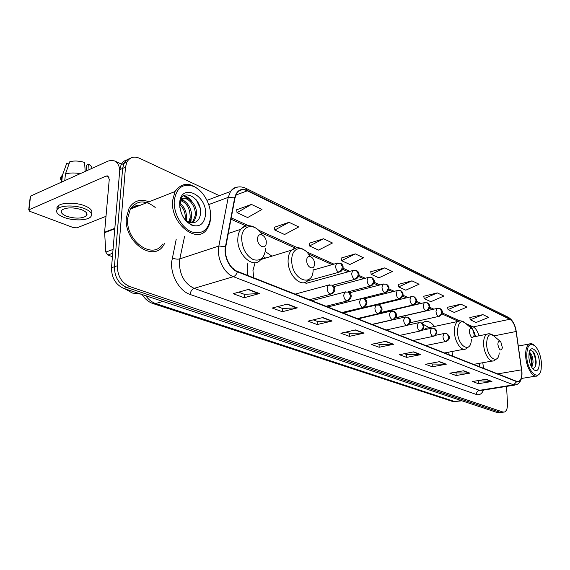 <?xml version="1.0" encoding="UTF-8"?>
<svg xmlns="http://www.w3.org/2000/svg" width="570" height="570" viewBox="0 0 570 570"><rect width="100%" height="100%" fill="white"/><g stroke="black" fill="none" stroke-linecap="round" stroke-linejoin="round"><path stroke-width="0.85" d="M271.926 256.144L265.292 251.562M247.715 263.696L247.195 268.335L247.665 275.417M434.518 326.46C430.778 321.751 427.115 320.319 423.531 322.15L422.092 323.29M475.316 336.549L474.247 332.317M479.399 366.66L478.964 363.418M281.067 288.57L281.181 288.064M233.714 269.183L234.013 267.879M448.697 352.16L449.089 354.725M126.968 159.878C124.417 160.512 122.472 162.115 121.132 164.68L119.786 169.682L111.499 267.743C111.542 277.811 115.624 284.708 123.761 288.42L497.76 412.716L500.973 412.502M219.336 195.688L139.586 158.289C133.95 155.959 129.696 157.249 126.832 162.158L125.493 167.181L117.37 265.727C117.427 275.852 121.524 282.791 129.661 286.539L502.826 411.996L500.289 412.359L501.992 412.352L500.289 412.359L126.704 287.48L500.289 412.359L497.76 412.716M117.37 265.727L114.427 266.739C114.477 276.835 118.567 283.753 126.704 287.48C118.567 283.753 114.477 276.835 114.427 266.739L122.636 168.435L114.427 266.739L111.499 267.743M129.817 158.617C127.26 159.244 125.307 160.847 123.975 163.419L122.636 168.435L123.975 163.419C125.307 160.847 127.26 159.244 129.817 158.617M148.977 201.816C140.484 198.567 133.857 200.668 129.105 208.121L126.398 217.541C123.569 241.616 153.18 262.798 163.49 245.357L164.709 243.34L163.49 245.357C153.18 262.798 123.569 241.616 126.398 217.541L129.105 208.121C133.857 200.668 140.484 198.567 148.977 201.816M146.098 202.948L142.928 201.894L146.098 202.948M521.799 371.882C521.999 376.92 521.016 380.076 518.85 381.337L516.691 381.344L237.355 271.363C229.86 268.719 223.803 255.966 225.77 246.81L234.968 198.104L236.821 193.323C239.478 189.696 242.984 188.855 247.337 190.815L509.829 319.271C512.929 321.224 515.024 325.299 516.114 331.498L521.799 371.882M521.942 371.939L516.249 331.512C515.13 325.164 512.986 320.981 509.815 318.986L247.352 190.43C240.896 187.872 236.671 190.359 234.669 197.89L225.464 246.603C223.44 255.994 229.66 269.076 237.341 271.776L516.712 381.644C520.303 382.32 522.049 379.086 521.942 371.939M134.541 206.988L136.914 206.575M248.484 289.382L233.194 293.707L244.181 297.74L259.435 293.529L248.484 289.382M238.595 292.182L244.38 294.327L259.435 293.529M244.302 294.298L244.181 297.74M287.344 304.081L272.211 308.021L282.271 311.719L297.355 307.871L287.344 304.081M277.554 306.632L282.421 308.434L297.355 307.871M282.342 308.406L282.271 311.719M322.919 317.54L307.978 321.152L317.219 324.544L332.111 321.017L322.919 317.54M313.258 319.877L317.326 321.387L332.111 321.017M317.248 321.359L317.219 324.544M355.616 329.909L340.881 333.229L349.403 336.357L364.08 333.108L355.616 329.909M346.09 332.054L349.474 333.308L364.08 333.108M349.403 333.279L349.403 336.357M486.068 379.257L472.501 381.53L478.43 383.703L491.931 381.472L486.068 379.257M477.304 380.724L491.931 381.472M478.308 381.095L478.43 383.703M463.617 370.757L449.808 373.2L456.15 375.53L469.894 373.136L463.617 370.757M454.696 372.338L456.114 372.866L469.894 373.136M456.043 372.837L456.15 375.53M439.541 361.651L425.491 364.28L432.295 366.774L446.274 364.202L439.541 361.651M430.464 363.346L432.281 364.023L446.274 364.202M432.21 363.995L432.295 366.774M413.663 351.861L399.378 354.697L406.688 357.376L420.909 354.604L413.663 351.861M404.429 353.692L406.702 354.533L420.909 354.604M406.631 354.512L406.688 357.376M385.769 341.316L371.255 344.373L379.136 347.265L393.585 344.273L385.769 341.316M376.385 343.29L379.178 344.323L393.585 344.273M379.1 344.301L379.136 347.265M502.826 411.996L504.528 411.996C506.645 410.913 507.635 408.02 507.492 403.311L506.545 386.396M323.553 238.744L309.546 245.984L318.537 250.109L332.481 242.998L323.553 238.744L309.175 243.276M289.04 222.307L274.818 230.031L284.58 234.519L298.744 226.931L289.04 222.307L274.476 227.238M251.441 204.409L237.027 212.674L247.658 217.562L262.022 209.446L251.441 204.409L236.728 209.781M411.968 280.846L398.651 286.902L405.804 290.187L419.05 284.223L411.968 280.846L398.209 284.444M437.283 292.902L424.208 298.644L430.87 301.701L443.88 296.044L437.283 292.902L423.752 296.25M460.881 304.138L448.034 309.588L454.261 312.445L467.037 307.073L460.881 304.138L447.564 307.266M482.918 314.633L470.307 319.813L476.135 322.492L488.682 317.376L482.918 314.633L469.83 317.554M355.345 253.885L341.565 260.69L349.866 264.501L363.589 257.811L355.345 253.885L341.166 258.067M384.729 267.879L371.184 274.291L378.879 277.825L392.359 271.512L384.729 267.879L370.757 271.748M371.184 274.291L370.735 271.641M398.651 286.902L398.188 284.337M424.208 298.644L423.731 296.151M448.034 309.588L447.543 307.159M470.307 319.813L469.808 317.462M341.565 260.69L341.145 257.954M309.546 245.984L309.154 243.162M274.818 230.031L274.462 227.117M237.027 212.674L236.714 209.653M526.723 356.442C527.393 372.139 539.327 382.278 541.158 369.175L541.429 362.933C540.766 355.844 538.764 350.315 535.43 346.346C529.801 341.986 526.901 345.349 526.723 356.442M534.218 345.249C532.473 343.689 530.848 343.261 529.331 343.981C526.644 345.655 525.433 349.795 525.704 356.407C526.21 367.322 532.872 378.33 537.339 375.865L539.726 373.257M529.252 352.267C531.518 353.357 532.793 356.692 533.085 362.278L531.817 367.465M529.11 352.944C530.927 354.804 531.903 357.974 532.038 362.463L531.318 366.567M532.366 368.305L532.964 368.348C534.988 368.042 536.064 365.897 536.185 361.914C535.152 353.094 532.957 349.51 529.601 351.163M539.348 362.014C538.878 350.956 530.307 343.553 529.038 353.35L528.889 357.397C529.331 362.335 530.699 366.239 532.993 369.111C537.154 372.452 539.27 370.087 539.348 362.014M533.548 369.681L535.18 370.443L533.321 369.46M531.867 350.593C535.045 354.818 536.099 360.29 535.023 366.995M529.053 353.25C531.012 357.176 531.71 361.515 531.169 366.268M533.983 352.866C535.543 356.264 536.228 360.005 536.021 364.088M530.029 354.063L531.867 364.522M497.874 344.572C499.306 350.386 500.816 351.455 502.419 347.778L500.802 341.85C498.971 340.283 497.995 341.188 497.874 344.572M451.96 351.533L452.737 356.165M469.288 331.989C470.998 338.388 472.665 339.328 474.283 334.825L472.68 329.403C470.635 327.508 469.502 328.37 469.288 331.989M429.11 327.622L423.09 324.287M427.999 327.857L425.612 328.37L424.016 329.852M306.731 260.44C306.461 267.629 314.59 271.12 314.462 263.846C314.747 256.778 306.667 253.13 306.731 260.44M255.089 262.656L252.945 270.643L253.785 277.832M265.57 258.089L263.397 256.521M263.575 258.695L261.744 258.516M257.59 238.816C257.156 246.368 266.29 250.287 266.268 242.635C266.717 235.211 257.654 231.128 257.59 238.816M112.725 253.265L107.823 255.018L112.44 256.678M119.764 169.974C119.159 165.286 117.384 162.265 114.449 160.911L111.178 160.37L108.072 161.096L30.552 196.101L28.949 209.81L106.227 175.995L107.901 175.902L109.255 179.429L104.602 232.218L114.834 228.314M30.424 197.149L30.552 196.101M28.949 209.81L29.647 211.256L73.53 227.672L76.986 227.829L106.006 216.315M58.104 207.38L57.862 208.663L58.104 207.38M107.823 255.018L105.799 252.068L104.602 232.218M66.54 216.215C74.777 218.752 81.282 218.73 86.056 216.151C88.158 214.071 86.79 211.969 81.938 209.845C73.73 207.252 67.175 207.231 62.273 209.788C60.085 211.955 61.51 214.092 66.54 216.215M89.034 169.682L88.635 164.238L86.74 165.101L86.17 170.979M91.428 213.593C92.91 210.936 90.773 208.378 85.03 205.898C76.53 202.336 62.33 202.279 58.275 205.784L56.936 207.537L57.057 209.504M84.759 208.684C76.252 205.143 62.03 205.079 57.976 208.57C54.991 211.534 56.936 214.455 63.819 217.341C72.518 220.782 86.369 220.725 90.324 217.227C93.174 214.413 91.314 211.57 84.759 208.684M80.27 173.643C74.563 172.667 69.626 172.774 65.45 173.957L69.825 161.673C74.314 160.597 79.23 160.847 84.567 162.443L85.201 171.413M64.752 180.654L65.45 173.957M68.977 164.046L66.79 163.106L62.401 175.353L61.695 182.029M62.401 175.353L61.952 175.695C60.121 177.32 60.064 179.137 61.788 181.153M91.948 168.364C91.913 166.946 90.808 165.564 88.635 164.238M66.79 163.106L65.678 166.198M85.6 171.235L85.179 171.05M174.242 200.818C173.373 213.137 181.652 227.865 191.492 231.826C202.528 234.869 208.898 229.888 210.608 216.878C211.256 205.022 203.661 190.993 194.042 186.554C183.006 182.813 176.401 187.566 174.242 200.818M202.514 193.323C191.698 181.958 182.528 181.367 174.997 191.556L172.567 200.74C170.238 224.16 198.068 245.328 207.394 228.449C209.318 225.449 210.401 221.808 210.629 217.519L210.622 214.391M155.232 207.437C145.108 199.578 136.793 200.163 130.288 209.183L127.723 218.075C125.072 240.647 152.86 260.519 162.521 244.095M180.013 203.326C184.666 206.988 186.825 212.183 186.497 218.916L186.226 220.462M179.807 204.58C183.818 208.371 185.642 213.301 185.279 219.357L185.25 219.593M180.576 199.963C186.326 199.671 192.539 209.133 191.406 217.127L189.568 222.357M180.384 200.512C186.932 202.849 190.195 208.535 190.173 217.576L188.791 222.051M179.735 206.205L180.697 201.338C184.687 192.282 198.203 203.447 196.358 215.317L194.413 220.725L192.311 222.827M180.462 200.277C185.464 194.021 196.792 205.065 195.111 215.773L193.173 221.174L191.705 222.792M183.569 217.669C185.891 220.683 188.47 222.378 191.306 222.742C196.329 223.041 199.365 220.262 200.412 214.398C202.899 196.949 180.227 186.433 179.742 204.01L179.892 207.865M205.535 214.634C207.366 194.719 180.54 182.122 179.664 203.212C179.942 213.465 184.01 220.797 191.862 225.207C199.721 227.444 204.274 223.917 205.535 214.634M184.032 218.367C186.718 222.129 189.782 224.459 193.223 225.357C189.546 224.038 186.397 221.573 183.761 217.968M196.237 199.799L200.02 207.751M183.583 195.866L188.805 198.916M181.11 198.773L183.989 200.882M190.857 219.664L190.302 222.571M184.024 195.581C186.846 196.379 189.375 198.21 191.613 201.067M181.346 198.346L186.882 203.169M191.506 215.417L190.815 222.678M186.604 216.878L186.632 220.782M145.763 295.73C148.578 299.649 151.869 302.257 155.646 303.539L454.725 401.558L461.935 400.817M461.166 400.56L454.725 401.558L452.281 401.366L152.981 303.554L155.646 303.539L162.877 301.416M123.761 288.42L129.661 286.539M119.786 169.682L125.493 167.181M483.503 390.087C481.828 393.934 479.448 395.402 476.37 394.476L190.159 294.483C190.544 291.363 191.869 289.318 194.121 288.349L479.448 390.329L482.22 390.293L514.617 385.106M190.159 294.483C179.6 291.142 170.53 275.424 171.634 261.972L176.201 239.329M225.464 246.603L218.859 246.033L179.807 258.887L179.351 262.3C179.643 274.982 184.566 283.668 194.121 288.349L233.365 276.671C223.974 273.443 216.344 257.483 218.859 246.033L228.235 197.355L230.501 191.506C232.439 188.656 234.975 187.152 238.11 186.996M521.949 371.946L516.249 331.512C515.123 324.53 512.473 319.791 508.319 317.283L509.815 318.986M247.352 190.43L245.855 188.314C239.934 185.642 234.819 186.711 230.501 191.506L207.01 200.312M234.669 197.89L228.235 197.355L208.77 204.566M237.341 271.776C236.6 274.327 235.275 275.958 233.365 276.671L513.584 384.85L516.712 381.644M521.963 372.288C522.234 378.865 520.332 383.054 516.256 384.843L513.584 384.85L479.448 390.329C477.489 390.863 476.463 392.245 476.37 394.476M184.587 236.4L179.807 258.887C177.348 259.478 174.819 259.086 172.218 257.711M247.337 190.815L235.887 195.054M521.586 369.816L497.731 373.877M516.114 331.498L493.962 335.887M483.538 368.284L482.783 362.727M478.95 335.815C477.632 331.198 475.715 328.22 473.207 326.888L466.331 323.788M509.829 319.271L473.207 326.888L470.243 326.61L468.469 325.819M459.962 320.917L442.263 312.944M433.884 309.175L429.645 307.266M421.173 303.447L416.556 301.366M407.999 297.512L402.976 295.246M394.319 291.348L388.861 288.89M380.119 284.95L374.198 282.278M365.356 278.295L358.936 275.403M350.001 271.377L343.047 268.249M334.02 264.181L306.453 251.762M297.576 247.758L258.388 230.109M248.648 225.72L231.235 217.875M385.349 341.402L393.079 344.323M413.25 351.947L420.411 354.654M439.135 361.729L445.783 364.244M463.218 370.828L469.409 373.172M485.676 379.321L491.461 381.501M355.188 330.002L363.56 333.172M322.485 317.647L331.583 321.081M286.902 304.195L296.82 307.95M248.043 289.51L258.901 293.614M500.011 341.181L494.796 336.763C489.751 332.417 487.022 334.882 486.602 344.173C486.987 357.853 498.358 365.448 499.213 352.923M488.405 333.842L486.866 334.234C484.564 335.723 483.488 339.107 483.631 344.387C483.909 353.721 490.022 363.133 494.097 360.689L496.848 358.751M471.589 328.477L466.944 324.515C461.301 319.257 458.152 321.608 457.475 331.555C457.774 346.866 471.276 354.02 471.319 339.285M459.684 320.946L457.803 321.473C455.437 323.105 454.304 326.546 454.39 331.797C454.575 341.729 461.444 351.754 465.925 348.84L468.675 346.824M309.852 256.308C303.846 244.658 291.669 246.632 291.762 259.799C290.985 279.777 313.593 288.897 313.137 269.054M296.535 247.843L291.469 250.18C289.368 252.496 288.249 255.83 288.107 260.169C287.373 274.341 300.853 288.213 307.672 280.768L309.567 278.908M262.029 234.804C255.424 222.549 241.787 224.338 241.652 238.096C242.093 248.349 245.962 255.517 253.258 259.614C260.511 261.53 264.63 257.818 265.62 248.477M247.245 225.82C244.665 225.919 242.507 227.074 240.768 229.275C239.001 231.634 238.025 234.712 237.84 238.524C236.685 254.327 253.265 269.396 260.576 259.77L261.901 258.317M445.348 341.437L446.388 341.387C450.328 339.243 450.471 336.663 446.795 333.649L448.74 336.742C448.611 339.2 447.478 340.76 445.348 341.437C443.987 340.639 443.196 339.007 442.976 336.535L443.994 333.55L446.795 333.649M444.628 333.4L435.409 335.331M432.794 336.279L433.92 336.222C439.563 332.453 435.551 328.705 434.29 328.356L436.235 331.491C436.093 333.992 434.946 335.588 432.794 336.279C431.39 335.459 430.578 333.792 430.357 331.277L431.397 328.277L434.29 328.356M432.081 328.099L422.078 330.265M419.776 330.928L420.988 330.849C426.545 327.216 422.712 323.24 421.316 322.862L423.261 326.047C423.111 328.584 421.95 330.215 419.776 330.928C418.316 330.08 417.482 328.377 417.269 325.826L418.323 322.812L421.316 322.862M419.071 322.613L408.02 325.078M406.26 325.37L407.564 325.278C410.443 322.777 411.255 320.767 410.015 319.243L407.849 317.169L409.794 320.39C409.63 322.976 408.455 324.636 406.26 325.37C404.75 324.501 403.888 322.762 403.681 320.162L404.743 317.141L407.849 317.169M405.569 316.913L372.296 324.487M392.224 319.606L393.635 319.485C397.504 316.663 397.582 313.92 393.863 311.248L395.808 314.519C395.63 317.148 394.433 318.844 392.224 319.606C390.649 318.701 389.766 316.927 389.567 314.277L390.635 311.248L393.863 311.248M391.54 310.992L358.024 318.872M377.632 313.607L379.157 313.457C383.924 310.614 381.964 306.696 379.328 305.093L381.266 308.413C381.074 311.092 379.862 312.823 377.632 313.607C376.001 312.673 375.081 310.864 374.889 308.163L375.965 305.135L379.328 305.093M376.955 304.836L343.211 313.037M362.449 307.365L364.109 307.187C368.127 304.245 367.557 300.233 364.202 298.694L366.139 302.057C365.926 304.786 364.7 306.553 362.449 307.365C360.753 306.404 359.805 304.551 359.62 301.801L360.696 298.78L364.202 298.694M385.106 292.617L327.814 306.974M346.645 300.875L348.448 300.647C352.381 297.782 351.847 293.493 348.455 292.025L350.386 295.445C350.158 298.224 348.911 300.034 346.645 300.875C344.879 299.87 343.902 297.975 343.724 295.182L344.793 292.168L348.455 292.025M345.983 291.769L311.811 300.675M330.173 294.106L332.139 293.828C336.001 291.063 335.416 286.354 332.046 285.086L333.97 288.548C333.728 291.384 332.46 293.237 330.173 294.106C328.334 293.065 327.33 291.127 327.159 288.278L328.213 285.285L332.046 285.086M329.524 284.822L295.153 294.12M438.387 316.286L439.527 316.236C445.035 312.389 441.095 309.033 439.955 308.57L441.771 311.562C441.636 313.999 440.51 315.573 438.387 316.286C437.012 315.445 436.214 313.792 436 311.334L436.955 308.47L439.955 308.57M437.632 308.292L395.651 317.875M425.69 310.664L426.916 310.593C432.395 306.753 428.483 303.24 427.308 302.812L429.125 305.841C428.982 308.32 427.835 309.93 425.69 310.664C424.265 309.795 423.453 308.106 423.239 305.613L424.208 302.734L427.308 302.812M424.949 302.528L379.77 313.144M412.523 304.829L413.849 304.743C417.632 302.357 417.746 299.72 414.191 296.842L416.007 299.906C415.851 302.435 414.689 304.074 412.523 304.829C411.048 303.931 410.208 302.214 410.001 299.67L410.984 296.792L414.191 296.842M411.782 296.557L377.874 304.772M398.857 298.773L400.282 298.666C405.626 294.925 401.843 290.928 400.568 290.636L402.384 293.75C402.221 296.315 401.045 297.989 398.857 298.773C397.326 297.846 396.464 296.087 396.264 293.5L397.247 290.622L400.568 290.636M398.124 290.351L364.408 298.78M384.665 292.481L386.196 292.346C389.894 289.432 389.966 286.717 386.424 284.195L388.241 287.351C388.056 289.966 386.866 291.676 384.665 292.481C383.069 291.519 382.178 289.724 381.986 287.095L382.969 284.216L386.424 284.195M383.931 283.91L349.638 292.766M369.901 285.94L371.562 285.769C375.203 282.699 375.252 279.941 371.718 277.497L373.528 280.697C373.329 283.361 372.125 285.107 369.901 285.94C368.249 284.95 367.329 283.112 367.144 280.433L368.127 277.562L371.718 277.497M369.175 277.212L333.956 286.61M354.547 279.136L356.35 278.93C360.297 275.866 359.492 271.947 356.421 270.536L358.224 273.778C358.01 276.486 356.784 278.274 354.547 279.136C352.83 278.11 351.882 276.229 351.697 273.507L352.68 270.65L356.421 270.536M353.828 270.251L305.926 283.44M338.559 272.047L340.511 271.797C344.387 268.826 343.546 264.523 340.497 263.283L342.292 266.575C342.057 269.332 340.817 271.156 338.559 272.047C336.77 270.985 335.787 269.068 335.616 266.29L336.585 263.454L340.497 263.283M337.846 262.998L313.094 270.102M106.227 175.995L109.034 177.22M114.791 228.791L104.602 232.674M105.799 252.068L113.045 249.453M140.469 205.171C136.821 205.043 133.701 206.269 131.121 208.855M456.014 401.779L452.281 401.366M121.132 164.68L126.832 162.158M142.222 294.555C144.937 299.022 148.521 302.022 152.981 303.554M518.85 381.337L517.532 381.551M508.319 317.283L245.855 188.314M503.517 412.139L501.992 412.352M475.644 336.478C473.642 330.536 471.839 327.244 470.243 326.61M458.259 321.231L441.978 313.92M432.231 309.546L429.36 308.256M419.513 303.839L416.264 302.378M406.317 297.918L402.676 296.279M392.623 291.769L388.555 289.945M378.409 285.385L373.884 283.354M363.632 278.751L358.623 276.5M348.27 271.854L342.727 269.368M332.274 264.672L308.313 253.921M295.153 248.007L260.447 232.432M246.012 225.948L230.985 219.201M479.954 366.88L479.477 363.318M521.415 378.48L535.729 376.129M518.33 346.047L529.331 343.981M473.606 364.38L492.387 360.995M473.862 336.841L486.866 334.234C488.732 333.35 490.856 333.707 493.242 335.303M444.586 352.951L463.788 349.253M425.612 328.37L457.803 321.473C459.627 320.34 462.006 320.696 464.935 322.535M260.811 259.542L291.469 250.18C295.723 246.91 300.19 246.981 304.865 250.401M262.342 259.072L261.694 258.573M140.961 294.134L132.354 293.044L124.752 288.748M228.285 233.493L240.768 229.275C245.67 224.744 251.014 224.573 256.806 228.762M425.761 345.541L445.697 341.53M413.058 340.539L433.157 336.378M399.884 335.352L420.147 331.028M386.211 329.973L406.645 325.484M372.025 324.38L392.616 319.713M357.283 318.58L378.031 313.721M341.957 312.545L362.855 307.487M326.004 306.261L347.052 300.996M309.396 299.727L330.586 294.234M410.115 322.741L438.779 316.4M395.772 317.69L426.096 310.785M380.525 312.56L412.944 304.957M354.483 309.731L399.292 298.901M340.062 303.853L360.867 298.666M347.949 291.854L370.357 286.083M332.467 285.285L355.017 279.279M307.551 280.875L339.036 272.204M114.684 161.018L121.944 164.317M28.714 209.945L30.31 196.244M86.383 212.681L86.056 216.151M58.275 205.784L57.976 208.57M61.952 175.695L61.261 182.229M180.099 201.566L180.697 201.338M193.173 221.174L194.413 220.725M130.288 209.183L174.997 191.556"/></g></svg>
